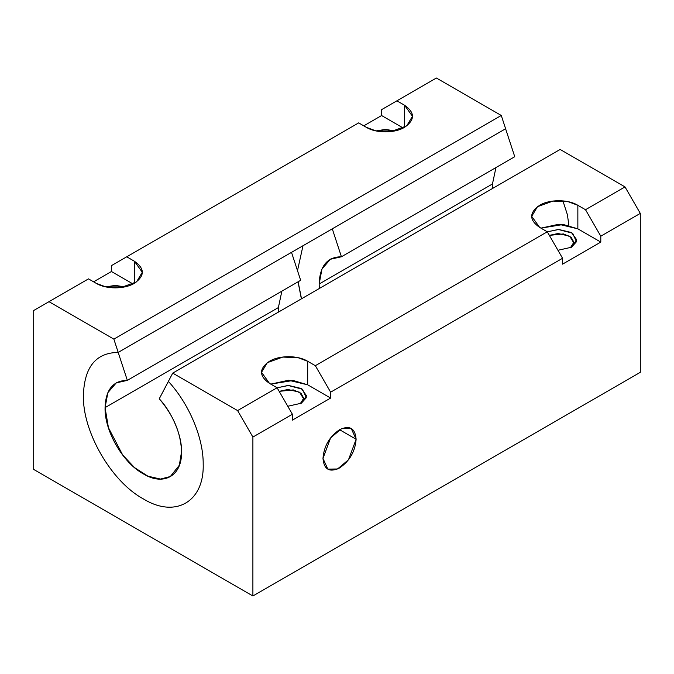 <?xml version="1.0" encoding="UTF-8"?>
<svg xmlns="http://www.w3.org/2000/svg" width="674" height="674" viewBox="0 0 674 674"><rect width="100%" height="100%" fill="white"/><g stroke="black" fill="none" stroke-linecap="round" stroke-linejoin="round"><path stroke-width="1.01" d="M394.77 130.916L376.084 130.916M237.602 410.576L172.729 373.126L168.382 381.383L172.729 373.126L237.602 410.576L277.107 387.769L269.457 383.354C258.9 375.999 258.9 368.644 269.457 361.281C279.314 355.19 297.815 355.173 307.689 361.281L315.339 365.696L330.631 392.184L562.563 258.277L547.271 231.789L315.339 365.696L547.271 231.789L539.621 227.374C529.065 220.019 529.065 212.664 539.621 205.3C549.479 199.209 567.98 199.192 577.854 205.3L585.504 209.715L625.009 186.909L560.136 149.451L172.729 373.126L560.136 149.451L625.009 186.909L585.504 209.715L600.795 236.203L640.3 213.397L625.009 186.909L640.3 213.397L600.795 236.203L600.795 242.084L562.563 264.157L562.563 258.277L330.631 392.184L330.631 398.064L292.398 420.138L292.398 414.249L277.107 387.769L237.602 410.576L252.893 437.064L237.602 410.576M168.382 381.383L159.249 398.797C173.462 415.344 180.893 433.003 181.533 451.774C182.047 435.968 172.148 412.412 159.249 398.797L168.407 381.408C189.293 404.215 203.506 438.041 203.194 464.285C204.256 501.852 175.324 518.592 143.292 498.87C111.303 481.632 82.321 431.47 83.399 395.124C84.393 366.934 95.986 352.704 118.186 352.418L113.864 339.132L48.991 301.682L33.7 310.512L33.7 469.433L252.893 595.985L252.893 437.064L292.398 414.249L252.893 437.064L252.893 595.985L33.7 469.433L33.7 310.512L88.496 278.876L48.991 301.682L113.864 339.132L118.211 352.418L505.618 128.751L501.271 115.465L113.864 339.132L501.271 115.465L436.398 78.016L396.893 100.822L436.398 78.016L501.271 115.465L505.618 128.751L118.186 352.418L127.344 380.372L300.663 280.308L291.505 252.354L300.663 280.308L127.344 380.372L118.186 352.418C95.994 352.696 84.393 366.934 83.399 395.124C82.338 431.461 111.277 481.607 143.301 498.861C175.291 518.576 204.273 501.877 203.194 464.285M381.602 109.651L396.893 100.822L404.543 105.237C415.1 112.592 415.1 119.947 404.543 127.31C394.686 133.393 376.185 133.41 366.311 127.31L358.661 122.895L126.729 256.802L358.661 122.895L366.311 127.31L375.848 130.866L391.206 131.523L406.708 125.895L412.463 116.273L404.543 105.237L396.893 100.822L381.602 109.651L381.602 115.54L381.602 109.651M363.766 125.836L381.602 115.54L363.766 125.836M93.593 281.816L111.437 271.521L111.437 265.632L126.729 256.802L134.379 261.217C144.935 268.572 144.935 275.927 134.379 283.291C124.522 289.373 106.02 289.39 96.146 283.291L88.496 278.876L96.146 283.291L105.675 286.846L121.042 287.503L136.544 281.875L142.29 272.254L134.379 261.217L126.729 256.802L111.437 265.632L111.437 271.521L133.056 283.998L111.437 271.521L93.593 281.816M640.3 372.318L252.893 595.985L640.3 372.318L640.3 213.397L640.3 372.318M403.221 128.018L381.602 115.54L403.221 128.018M376.041 130.908L385.427 129.416L394.812 130.908M134.379 283.291L134.379 261.217L134.379 283.291M404.543 127.31L404.543 105.237L404.543 127.31M105.869 286.888L115.262 285.388L124.648 286.888M322.981 458.396C323.924 446.196 329.451 436.634 339.553 429.7C349.646 424.965 355.164 428.159 356.116 439.271C355.173 451.47 349.646 461.033 339.553 467.967C329.46 472.701 323.933 469.517 322.981 458.396L327.834 469.121L337.548 468.978L348.483 459.778L356.116 439.271L339.544 429.7L356.116 439.271L351.264 428.546L341.549 428.689L330.614 437.889L322.981 458.396M577.854 205.3L577.854 228.84L600.795 242.084L600.795 236.203L585.504 209.715L577.854 205.3L568.325 201.745L552.958 201.088L537.456 206.716L531.71 216.337L539.621 227.374L547.271 231.789L562.563 258.277L562.563 264.157L600.795 242.084L577.854 228.84L577.854 205.3M540.944 228.132L563.27 224.493L577.854 228.84L558.738 224.273L540.936 228.132M307.689 361.281L307.689 384.82L330.631 398.064L330.631 392.184L315.339 365.696L307.689 361.281L298.152 357.717L282.794 357.068L267.292 362.696L261.537 372.318L269.457 383.354L277.107 387.769L292.398 414.249L292.398 420.138L330.631 398.064L307.689 384.82L307.689 361.281M270.779 384.113L293.106 380.473L307.689 384.82L288.573 380.254L270.771 384.113M301.32 403.221L287.781 406.254L301.32 403.221L306.308 397.711L302.449 389.218L288.093 385.461L277.132 387.82L288.573 385.452L301.32 388.502L306.594 395.857L301.32 403.221M547.296 231.831L558.738 229.472L571.485 232.522L576.759 239.877L571.485 247.24L557.946 250.273L571.485 247.24L576.472 241.73L572.614 233.238L558.257 229.48L547.305 231.839M514.751 156.705L505.593 128.751L514.751 156.705L341.432 256.769L514.751 156.705M332.282 228.815L341.432 256.769L332.282 228.815M568.864 225.36L567.424 214.812L562.942 200.919M319.324 288.489L319.156 284.024C319.796 266.003 327.219 256.912 341.432 256.769L330.353 259.279L321.961 269.044L319.156 284.024L319.341 288.48M298.051 281.816L301.371 298.852M181.533 451.774C182.207 475.751 163.748 486.443 143.301 473.847C122.887 462.853 104.377 430.829 105.068 407.627C105.7 389.606 113.131 380.515 127.344 380.372L116.265 382.883L107.874 392.647L105.068 407.627L108.438 427.704L122.676 454.967L134.539 467.613L147.918 476.189L160.488 479.062L170.328 476.526L179.343 465.229L181.533 451.774M278.564 312.02L278.379 307.571L105.068 407.627L278.379 307.571L281.867 291.16M301.514 298.767L298.11 281.783M297.495 270.653L302.997 245.732M492.66 188.417L492.467 183.968L319.156 284.024L492.467 183.968L495.954 167.556M300.208 403.802L303.713 398.216L300.983 393.212L293.308 389.909L279.179 391.358L287.924 389.479L299.517 392.175L303.662 398.915L300.208 403.802M124.597 286.897L105.919 286.897M570.373 247.83L573.877 242.236L571.148 237.231L563.472 233.929L549.344 235.378L558.089 233.499L569.682 236.195L573.827 242.935L570.373 247.83M116.265 382.883L117.386 382.234M330.353 259.279L331.473 258.631"/></g></svg>
